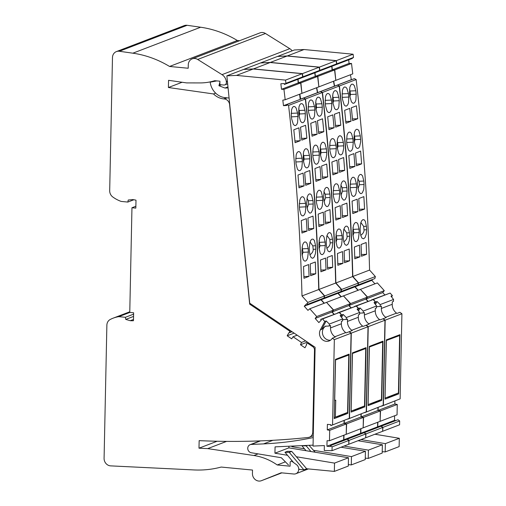 <?xml version="1.0" encoding="UTF-8"?>
<svg xmlns="http://www.w3.org/2000/svg" width="506" height="506" viewBox="0 0 506 506"><rect width="100%" height="100%" fill="white"/><g stroke="black" fill="none" stroke-linecap="round" stroke-linejoin="round"><path stroke-width="0.76" d="M352.631 411.542L364.535 405.957L365.737 348.52L365.035 348.039M352.378 353.517L365.737 348.52M352.486 353.593L351.177 411.087M364.535 405.957L351.284 411.036M369.576 405.053L381.48 399.468L382.688 342.024L381.979 341.55M369.329 347.027L382.688 342.024M369.437 347.103L368.121 404.598M381.48 399.468L368.235 404.547M335.687 418.032L347.59 412.447L348.792 355.01L348.09 354.535M335.434 360.013L348.792 355.01M335.541 360.082L334.694 400.569L335.744 400.17L335.383 417.121L334.226 417.665M347.59 412.447L335.383 417.121M386.527 398.564L398.431 392.979L399.632 335.535L398.924 335.061M386.274 340.538L399.632 335.535M386.382 340.614L385.066 398.108M398.431 392.979L385.18 398.051M307.781 302.424L301.993 295.947L318.729 289.533L324.517 296.016L307.781 302.424L307.294 304.448L306.661 303.745L304.251 306.225L307.939 310.355L309.78 308.786L316.712 316.541L315.175 318.451L318.862 322.581L321.272 320.096L320.646 319.394L322.543 318.957L324.795 321.474L320.342 329.868A7.558 6.844 -111 0 0 321.272 338.514A7.558 6.844 -111 0 0 329.121 340.949A7.558 6.844 -111 0 0 332.347 338.185L334.339 339.627L351.075 333.22L349.083 331.778L346.155 332.897L345.724 332.587A9.842 8.912 -111 0 1 341.386 323.764L341.436 321.348L342.613 320.899L342.72 318.932L340.14 315.599L341.531 315.067L340.797 316.452M301.993 295.947A2021.084 1829.551 -111 0 0 288.578 105.438L286.788 104.508L286.902 105.457L283.48 105.684L300.501 99.258M285.928 83.313A2021.084 1829.551 -111 0 0 285.523 80.106L236.473 75.407L253.215 68.999L302.265 73.693A2021.084 1829.551 -111 0 1 302.664 76.899L285.928 83.313L284.385 84.47L284.271 83.522L280.849 83.756L281.513 89.29L283.942 89.36L285.188 99.758L282.816 100.15L283.48 105.684M236.473 75.407L226.852 75.843L249.724 303.202L315.111 347.287L313.043 446.077L324.365 445.565L324.264 450.479L332.012 450.675L332.094 446.855L330.405 445.634L347.141 439.227L348.83 440.448L332.094 446.855M351.075 333.22L349.292 418.329L330.823 425.635L330.848 424.692L327.395 424.357L327.281 429.885L329.691 430.347L329.476 440.726L327.053 440.72L326.933 446.248L330.386 446.577L330.405 445.634M332.556 424.736L334.339 339.627M349.292 418.329L330.823 425.635M344.074 420.556L344.017 423.478L346.427 423.933L346.212 434.312L329.476 440.726M343.77 435.249L343.675 439.834L345.174 439.98M332.012 450.675L348.748 444.268L348.83 440.448M288.92 446.229L288.882 447.854L348.47 457.759L334.523 463.104L334.346 471.409L348.292 466.064L348.47 457.759M253.215 68.999L243.588 69.436L226.852 75.843M302.664 76.899L301.121 78.057L284.385 84.47M297.825 79.322L298.249 82.883L300.678 82.946L301.924 93.351L285.188 99.758M299.609 94.236L300.216 99.277M286.788 104.508L303.524 98.101L305.32 99.031L288.578 105.438M318.729 289.533A2021.084 1829.551 -111 0 0 305.32 99.031M324.517 296.016L324.03 298.034L307.294 304.448M321.942 298.837L320.987 299.818L324.106 303.296M309.78 308.786L326.522 302.373L333.448 310.134L331.911 312.044L333.935 314.302M320.646 319.394L339.279 312.544L341.531 315.067M315.175 318.451L331.911 312.044M316.712 316.541L333.448 310.134M344.017 423.478L327.281 429.885M329.691 430.347L346.427 423.933M343.675 439.834L326.933 446.248M313.062 445.135L275.068 446.861L274.935 453.199L288.882 447.854M288.433 464.932L281.342 457.74L251.267 452.743A4.219 3.82 -111 0 1 247.788 448.993A4.219 3.82 -111 0 1 250.103 444.685A4.219 3.82 -111 0 1 251.191 444.458L263.55 443.895A368.014 333.138 -111 0 0 313.22 437.557M227.713 84.388L226.922 84.085M221.318 84.806L218.927 85.716L219.914 82.168M227.966 86.88L224.942 88.038L218.927 85.716M228.067 87.899L224.942 88.038M216.853 80.909L210.186 82.181A16.869 15.275 -111 0 0 225.183 97.645L229.085 98.019M212.14 81.428L210.186 82.181M302.265 73.693L285.523 80.106M300.678 82.946L283.942 89.36M298.249 82.883L281.513 89.29M299.407 207.125L305.826 206.834L305.295 212.621L304.46 214.639L303.189 215.86L301.968 215.733L300.792 214.348L299.552 209.237A2021.084 1829.551 -111 0 0 299.318 205.759L299.824 199.978L300.766 197.776L301.911 196.739L303.138 196.866L304.334 198.251L305.592 203.355L299.286 203.646M305.826 206.834A2021.084 1829.551 -111 0 0 305.592 203.355M304.087 185.898L298.995 187.852A2021.084 1829.551 -111 0 0 297.99 175.038L303.075 173.09A2021.084 1829.551 -111 0 1 304.087 185.898L298.869 186.138M295.099 142.698A2021.084 1829.551 -111 0 0 293.809 129.789L298.901 127.841A2021.084 1829.551 -111 0 1 300.191 140.75L295.099 142.698M297.958 116.532A2021.084 1829.551 -111 0 0 297.579 113.059L296.092 107.968L294.827 106.583L293.575 106.456L292.449 107.493L291.589 109.694L291.304 115.469A2021.084 1829.551 -111 0 1 291.684 118.935L293.303 124.286L294.543 125.488L295.649 125.539L296.782 124.508L297.566 122.654L297.958 116.532L291.456 116.829M302.367 161.661A2021.084 1829.551 -111 0 0 302.057 158.188L300.684 153.09L299.457 151.705L298.211 151.579L296.965 152.793L296.181 154.811L295.782 160.592A2021.084 1829.551 -111 0 1 296.086 164.064L297.439 169.168L298.654 170.554L299.894 170.68L301.032 169.643L301.848 167.79L302.367 161.661L295.902 161.958M315.75 273.771L310.659 275.719A2021.084 1829.551 -111 0 0 310.229 263.942L315.32 261.994A2021.084 1829.551 -111 0 1 315.75 273.771L310.602 274.005M313.024 216.094L307.933 218.048A2021.084 1829.551 -111 0 1 308.647 230.483L313.739 228.529A2021.084 1829.551 -111 0 0 313.024 216.094M312.834 245.865L313.189 249.331L315.738 249.218L315.453 253.487L314.334 256.839L312.803 258.294L311.222 257.693L310.001 255.195L309.457 251.621A2021.084 1829.551 -111 0 0 309.299 248.142L309.925 242.349L310.899 240.148L312.057 239.11L313.271 239.237L314.428 240.622L315.573 245.739L312.834 245.865L310.039 241.988M315.738 249.218A2021.084 1829.551 -111 0 0 315.573 245.739M308.299 200.737L308.647 204.209L313.22 204L312.784 209.427L311.373 212.457L310.45 213.07L309.495 212.975L307.787 210.641L306.94 206.404A2021.084 1829.551 -111 0 0 306.712 202.931L307.218 197.144L308.154 194.943L309.305 193.906L310.532 194.032L311.582 195.164L312.986 200.528L308.299 200.737L306.997 198.08M313.22 204A2021.084 1829.551 -111 0 0 312.986 200.528M305.694 185.285A2021.084 1829.551 -111 0 0 304.682 172.476L309.773 170.528A2021.084 1829.551 -111 0 1 310.785 183.336L305.694 185.285M306.883 138.182L301.791 140.13A2021.084 1829.551 -111 0 0 300.501 127.227L305.592 125.279A2021.084 1829.551 -111 0 1 306.883 138.182L301.627 138.423M304.973 110.232L303.486 105.134L302.36 103.838L300.962 103.629L299.843 104.666L298.983 106.861L298.698 112.636A2021.084 1829.551 -111 0 1 299.078 116.102L300.539 121.2L301.791 122.585L303.043 122.711L304.283 121.491L305.048 119.473L305.352 113.698A2021.084 1829.551 -111 0 0 304.973 110.232L299.223 110.491L298.66 108.809M303.758 155.614L304.106 159.086L309.754 158.833L309.805 161.42L308.755 166.227L307.812 167.524L306.737 167.935L305.649 167.416L304.688 166.063L303.48 161.237A2021.084 1829.551 -111 0 0 303.176 157.758L303.568 151.983L304.473 149.782L305.605 148.745L306.845 148.872L308.078 150.257L309.451 155.355L303.758 155.614L303.214 153.957M309.754 158.833A2021.084 1829.551 -111 0 0 309.451 155.355M309.058 276.333L303.967 278.281A2021.084 1829.551 -111 0 0 303.53 266.51L308.622 264.556A2021.084 1829.551 -111 0 1 309.058 276.333L303.904 276.567M307.047 231.097L301.955 233.045A2021.084 1829.551 -111 0 0 301.234 220.61L306.326 218.662A2021.084 1829.551 -111 0 1 307.047 231.097L301.861 231.331M302.069 254.455L303.195 259.572L304.334 260.957L305.542 261.083L306.585 260.217L307.585 258.199L308.344 252.051A2021.084 1829.551 -111 0 0 308.186 248.572L307.034 243.456L305.883 242.07L304.663 241.944L303.505 242.981L302.531 245.176L301.905 250.976A2021.084 1829.551 -111 0 1 302.069 254.455M294.928 140.984L300.191 140.75M308.552 228.769L313.739 228.529M309.912 254.86C312.24 253.108 313.334 251.261 313.189 249.331M307.136 208.137L308.647 204.209M305.561 183.57L310.785 183.336M299.103 116.348L299.571 113.964L299.223 110.491M303.524 161.699L304.106 159.086M302.101 247.13L303.018 252.292L302.133 255.403M274.935 453.199L287.503 455.286M334.346 471.409L306.655 468.758L291.766 451.409L287.484 451.295L284.973 452.256L289.261 452.37L291.766 451.409M296.655 456.81L334.523 463.104M289.261 452.37L303.866 469.827L299.299 469.391L298.723 468.695M293.588 462.56L284.973 452.256M306.655 468.758L303.866 469.827M349.115 354.137L335.446 359.374L334.207 418.601L347.875 413.364L349.115 354.137M342.72 318.932L329.362 324.049L329.381 325.965L330.557 325.516L330.507 327.932A9.842 8.912 -111 0 0 334.845 336.756L335.276 337.066L332.347 338.185M325.972 326.016A7.558 6.844 -111 0 0 322.803 334.776A7.558 6.844 -111 0 0 330.513 340.196M329.381 325.965L325.225 326.256L321.734 329.33L320.342 329.868M329.362 324.049L326.187 320.943L321.734 329.33M322.543 318.957L339.279 312.544M324.795 321.474L326.187 320.943M304.251 306.225L320.987 299.818M337.616 312.929L339.488 312.468L341.74 314.985L340.892 316.579M326.572 302.43L333.656 310.051L332.119 311.962L334.143 314.226M322.151 298.755L321.202 299.735L324.314 303.22M324.725 295.934L318.938 289.457L335.674 283.044L341.461 289.527L324.725 295.934L324.087 297.787M318.938 289.457A2021.084 1829.551 -111 0 0 305.529 98.948L303.758 98.221M299.818 94.154L300.716 99.176M298.034 79.24L298.458 82.801L300.887 82.864L301.918 93.306M302.873 76.823A2021.084 1829.551 -111 0 0 302.474 73.617L253.424 68.917L270.16 62.51L319.21 67.203A2021.084 1829.551 -111 0 1 319.615 70.41L302.873 76.823L301.323 77.905M253.424 68.917L243.803 69.423M348.754 444.179L349.039 440.365L347.35 439.145L364.092 432.731L365.775 433.958L349.039 440.365M343.979 435.173L343.884 439.758L345.383 439.897M344.282 420.48L344.225 423.395L346.642 423.851L346.212 434.237M349.501 418.247L351.284 333.138L368.02 326.731L366.243 411.84L347.774 419.113M351.284 333.138L349.292 331.696A7.558 6.844 -111 0 1 349.197 331.854M337.591 312.904L356.224 306.054L358.476 308.571L357.742 309.957M368.02 326.731L366.028 325.282L363.099 326.408L362.675 326.098A9.842 8.912 -111 0 1 358.33 317.275L358.381 314.858L359.557 314.409L359.665 312.442L357.084 309.109L358.476 308.571M366.243 411.84L347.774 419.145M361.025 414.066L360.961 416.988L363.378 417.444L363.156 427.823L346.42 434.237M360.715 428.759L360.62 433.345L362.119 433.49M348.963 444.186L365.699 437.779L365.775 433.958M341.044 447.222L365.414 451.27L351.468 456.614L351.29 464.919L365.243 459.575L365.414 451.27M270.16 62.51L260.533 62.946L243.797 69.354M319.615 70.41L318.072 71.567L301.336 77.975M314.77 72.832L315.194 76.393L317.623 76.457L318.869 86.861L302.133 93.268M316.56 87.747L317.452 92.769M303.733 98.019L320.469 91.611L322.265 92.541L305.529 98.948M335.674 283.044A2021.084 1829.551 -111 0 0 322.265 92.541M341.461 289.527L340.974 291.545L324.238 297.958M338.887 292.348L337.938 293.322L341.05 296.807M326.731 302.291L343.466 295.883L350.392 303.638L348.855 305.548L350.879 307.812M332.119 311.962L348.855 305.548M333.656 310.051L350.392 303.638M360.961 416.988L344.225 423.395M346.642 423.851L363.378 417.444M360.62 433.345L343.884 439.758M291.892 446.096L291.88 446.703L293.689 446.014M319.21 67.203L302.474 73.617M317.623 76.457L300.887 82.864M315.194 76.393L298.458 82.801M300.425 99.195L317.161 92.788M316.358 200.635L322.771 200.344L322.24 206.132L321.291 208.333L320.14 209.37L318.913 209.244L317.736 207.858L316.497 202.748A2021.084 1829.551 -111 0 0 316.263 199.269L316.775 193.488L317.597 191.464L318.856 190.25L320.089 190.376L321.278 191.761L322.537 196.866L316.231 197.157M322.771 200.344A2021.084 1829.551 -111 0 0 322.537 196.866M321.032 179.409L315.946 181.357A2021.084 1829.551 -111 0 0 314.934 168.549L320.026 166.6A2021.084 1829.551 -111 0 1 321.032 179.409L315.814 179.649M312.044 136.209A2021.084 1829.551 -111 0 0 310.754 123.3L315.845 121.351A2021.084 1829.551 -111 0 1 317.135 134.254L312.044 136.209M314.909 110.042A2021.084 1829.551 -111 0 0 314.53 106.57L312.885 101.225L311.772 100.093L310.52 99.967L309.394 101.004L308.534 103.199L308.249 108.973A2021.084 1829.551 -111 0 1 308.628 112.446L310.248 117.797L311.487 118.999L312.6 119.049L313.726 118.012L314.511 116.165L314.909 110.042L308.401 110.34M319.311 155.171A2021.084 1829.551 -111 0 0 319.008 151.699L317.629 146.595L316.541 145.298L315.162 145.089L314.024 146.126L313.125 148.321L312.727 154.102A2021.084 1829.551 -111 0 1 313.037 157.575L314.384 162.679L315.605 164.064L316.838 164.191L317.977 163.153L318.894 160.952L319.311 155.171L312.847 155.462M332.695 267.282L327.603 269.23A2021.084 1829.551 -111 0 0 327.173 257.453L332.265 255.505A2021.084 1829.551 -111 0 1 332.695 267.282L327.546 267.516M329.969 209.604L324.877 211.552A2021.084 1829.551 -111 0 1 325.598 223.994L330.684 222.039A2021.084 1829.551 -111 0 0 329.969 209.604M329.785 239.37L330.133 242.842L332.682 242.728L332.322 247.396L331.164 250.546L329.615 251.836L328.166 251.204L326.946 248.705L326.408 245.132A2021.084 1829.551 -111 0 0 326.243 241.653L326.87 235.859L327.844 233.658L329.001 232.621L330.222 232.747L331.373 234.133L332.524 239.249L329.785 239.37L326.984 235.499M332.682 242.728A2021.084 1829.551 -111 0 0 332.524 239.249M325.244 194.247L325.592 197.72L330.165 197.511L329.729 202.938L328.318 205.967L327.395 206.581L326.44 206.48L324.858 204.462L323.891 199.914A2021.084 1829.551 -111 0 0 323.657 196.442L324.163 190.654L325.105 188.453L326.25 187.416L327.477 187.543L328.672 188.928L329.931 194.038L325.244 194.247L323.941 191.591M330.165 197.511A2021.084 1829.551 -111 0 0 329.931 194.038M322.638 178.795A2021.084 1829.551 -111 0 0 321.626 165.987L326.718 164.033A2021.084 1829.551 -111 0 1 327.73 176.847L322.638 178.795M323.827 131.693L318.736 133.641A2021.084 1829.551 -111 0 0 317.452 120.738L322.537 118.79A2021.084 1829.551 -111 0 1 323.827 131.693L318.571 131.933M321.917 103.743L320.431 98.645L319.305 97.348L317.913 97.139L316.788 98.17L315.927 100.371L315.643 106.146A2021.084 1829.551 -111 0 1 316.022 109.612L317.49 114.71L318.742 116.095L319.988 116.222L321.12 115.185L321.905 113.331L322.297 107.209A2021.084 1829.551 -111 0 0 321.917 103.743L316.168 104.002L315.605 102.32M320.703 149.125L321.057 152.597L326.705 152.338L326.756 154.931L325.7 159.738L324.763 161.034L323.682 161.446L322.594 160.927L321.639 159.573L320.424 154.741A2021.084 1829.551 -111 0 0 320.121 151.269L320.519 145.494L321.418 143.293L322.55 142.256L323.796 142.382L325.023 143.767L326.395 148.865L320.703 149.125L320.159 147.467M326.705 152.338A2021.084 1829.551 -111 0 0 326.395 148.865M326.003 269.843L320.912 271.792A2021.084 1829.551 -111 0 0 320.481 260.014L325.573 258.066A2021.084 1829.551 -111 0 1 326.003 269.843L320.855 270.077M323.992 224.607L318.9 226.555A2021.084 1829.551 -111 0 0 318.179 214.12L323.271 212.172A2021.084 1829.551 -111 0 1 323.992 224.607L318.805 224.841M319.014 247.965L320.14 253.082L321.278 254.467L322.493 254.594L323.65 253.557L324.643 251.355L325.288 245.562A2021.084 1829.551 -111 0 0 325.13 242.077L323.979 236.966L322.828 235.581L321.614 235.454L320.336 236.669L319.476 238.687L318.856 244.48A2021.084 1829.551 -111 0 1 319.014 247.965M311.879 134.495L317.135 134.254M325.503 222.273L330.684 222.039M326.857 248.37C329.185 246.618 330.279 244.771 330.133 242.842M324.087 201.647L325.592 197.72M322.505 177.081L327.73 176.847M316.048 109.859L316.516 107.474L316.168 104.002M320.475 155.209L321.057 152.597M319.052 240.641L319.963 245.802L319.077 248.914M291.88 446.703L304.448 448.797M315.2 452.231L309.052 445.318M313.6 450.315L351.468 456.614M348.324 464.635L351.29 464.919M306.048 450.707L301.918 445.767L306.206 445.875L307.484 445.388M301.918 445.767L302.297 445.622M306.206 445.875L310.924 451.516M366.066 347.647L352.397 352.884L351.151 412.112L364.82 406.875L366.066 347.647M359.665 312.442L346.306 317.559L346.332 319.476L347.502 319.027L347.451 321.436A9.842 8.912 -111 0 0 351.796 330.26L352.22 330.57L349.292 331.696M346.332 319.476L342.682 319.59M346.306 317.559L343.138 314.447L341.556 317.426M339.488 312.468L356.224 306.054M341.74 314.985L343.138 314.447M321.202 299.735L337.938 293.322M354.561 306.44L356.439 305.972L358.684 308.496L357.843 310.089M343.517 295.94L350.601 303.562L349.064 305.472L351.088 307.73M339.096 292.266L338.147 293.246L341.259 296.731M341.67 289.445L335.883 282.968L352.619 276.554L358.412 283.037L341.67 289.445L341.038 291.298M335.883 282.968A2021.084 1829.551 -111 0 0 322.474 92.459L320.703 91.731M316.769 87.664L317.66 92.687M314.979 72.75L315.409 76.311L317.831 76.374L318.862 86.811M319.824 70.328A2021.084 1829.551 -111 0 0 319.419 67.121L270.368 62.428L287.104 56.021L336.155 60.714A2021.084 1829.551 -111 0 1 336.56 63.92L319.824 70.328L318.268 71.416M270.368 62.428L260.754 62.934M365.699 437.69L365.983 433.876L364.301 432.655L381.037 426.242L382.726 427.469L365.983 433.876M360.923 428.683L360.829 433.269L362.328 433.408M361.233 413.99L361.17 416.906L363.586 417.361L363.163 427.747M366.452 411.757L368.235 326.648L384.971 320.241L383.187 405.344L364.718 412.624M368.235 326.648L366.236 325.206A7.558 6.844 -111 0 1 366.142 325.364M354.535 306.415L373.175 299.565L375.427 302.082L374.687 303.467M384.971 320.241L382.979 318.793L380.05 319.918L379.62 319.609A9.842 8.912 -111 0 1 375.281 310.785L375.332 308.369L376.508 307.92L376.609 305.953L374.029 302.62L375.427 302.082M383.187 405.344L364.718 412.649M377.969 407.577L377.906 410.492L380.322 410.954L380.107 421.334L363.365 427.747M377.659 422.27L377.565 426.855L379.064 427.001M365.908 437.696L382.644 431.283L382.726 427.469M357.989 440.726L382.359 444.78L368.412 450.125L368.241 458.43L382.188 453.085L382.359 444.78M287.104 56.021L277.484 56.457L260.748 62.864M336.56 63.92L335.016 65.078L318.28 71.485M331.715 66.343L332.145 69.904L334.567 69.967L335.813 80.365L319.077 86.779M333.505 81.251L334.396 86.273M320.677 91.529L337.42 85.122L339.21 86.052L322.474 92.459M352.619 276.554A2021.084 1829.551 -111 0 0 339.21 86.052M358.412 283.037L357.925 285.055L341.183 291.469M355.832 285.858L354.883 286.832L357.995 290.317M343.675 295.801L360.411 289.394L367.343 297.148L365.8 299.059L367.824 301.323M349.064 305.472L365.8 299.059M350.601 303.562L367.343 297.148M377.906 410.492L361.17 416.906M363.586 417.361L380.322 410.954M377.565 426.855L360.829 433.269M336.155 60.714L319.419 67.121M334.567 69.967L317.831 76.374M332.145 69.904L315.409 76.311M317.37 92.706L334.105 86.298M333.302 194.146L339.716 193.855L339.083 199.99L338.236 201.843L337.085 202.881L335.857 202.748L334.681 201.369L333.441 196.258A2021.084 1829.551 -111 0 0 333.207 192.78L333.72 186.992L334.656 184.798L335.801 183.76L337.167 183.969L338.223 185.272L339.488 190.376L333.182 190.661M339.716 193.855A2021.084 1829.551 -111 0 0 339.488 190.376M337.983 172.919L332.891 174.867A2021.084 1829.551 -111 0 0 331.879 162.059L336.971 160.111A2021.084 1829.551 -111 0 1 337.983 172.919L332.758 173.153M328.989 129.713A2021.084 1829.551 -111 0 0 327.698 116.81L332.79 114.862A2021.084 1829.551 -111 0 1 334.08 127.765L328.989 129.713M331.854 103.553A2021.084 1829.551 -111 0 0 331.474 100.08L329.988 94.989L328.723 93.604L327.464 93.477L326.345 94.514L325.478 96.709L325.2 102.484A2021.084 1829.551 -111 0 1 325.573 105.956L327.04 111.054L328.293 112.433L329.545 112.56L330.671 111.522L331.55 109.328L331.854 103.553L325.345 103.844M336.256 148.682A2021.084 1829.551 -111 0 0 335.952 145.209L334.58 140.105L333.486 138.808L332.107 138.593L330.968 139.631L330.07 141.832L329.678 147.613A2021.084 1829.551 -111 0 1 329.982 151.085L331.335 156.19L332.55 157.568L333.783 157.701L334.928 156.664L335.744 154.811L336.256 148.682L329.798 148.973M349.646 260.786L344.554 262.74A2021.084 1829.551 -111 0 0 344.118 250.963L349.21 249.015A2021.084 1829.551 -111 0 1 349.646 260.786L344.491 261.02M346.914 203.115L341.822 205.063A2021.084 1829.551 -111 0 1 342.543 217.498L347.635 215.55A2021.084 1829.551 -111 0 0 346.914 203.115M346.73 232.88L347.078 236.353L349.627 236.239L349.349 240.508L348.109 244.056L346.559 245.347L345.111 244.714L343.89 242.216L343.353 238.642A2021.084 1829.551 -111 0 0 343.195 235.163L343.814 229.363L344.675 227.346L345.952 226.131L347.167 226.258L348.318 227.643L349.469 232.76L346.73 232.88L343.928 229.009M349.627 236.239A2021.084 1829.551 -111 0 0 349.469 232.76M342.189 187.758L342.543 191.23L347.11 191.021L346.673 196.448L345.263 199.478L344.339 200.091L343.384 199.99L341.683 197.663L340.835 193.425A2021.084 1829.551 -111 0 0 340.601 189.952L341.114 184.165L342.05 181.964L343.195 180.927L344.428 181.053L345.617 182.438L346.876 187.549L342.189 187.758L340.892 185.095M347.11 191.021A2021.084 1829.551 -111 0 0 346.876 187.549M339.583 172.306A2021.084 1829.551 -111 0 0 338.577 159.498L343.663 157.543A2021.084 1829.551 -111 0 1 344.675 170.358L339.583 172.306M340.778 125.203L335.687 127.151A2021.084 1829.551 -111 0 0 334.396 114.248L339.488 112.3A2021.084 1829.551 -111 0 1 340.778 125.203L335.516 125.444M338.868 97.253L337.224 91.902L336.11 90.77L334.858 90.644L333.732 91.681L332.872 93.882L332.587 99.657A2021.084 1829.551 -111 0 1 332.967 103.123L334.586 108.474L335.687 109.606L336.939 109.732L338.065 108.695L338.849 106.842L339.248 100.719A2021.084 1829.551 -111 0 0 338.868 97.253L333.112 97.513L332.556 95.83M337.654 142.635L338.002 146.107L343.65 145.848L343.7 148.441L342.644 153.248L341.708 154.545L340.627 154.956L339.539 154.438L338.584 153.084L337.375 148.252A2021.084 1829.551 -111 0 0 337.066 144.779L337.464 139.005L338.362 136.803L339.501 135.766L340.74 135.893L341.967 137.278L343.346 142.376L337.654 142.635L337.104 140.978M343.65 145.848A2021.084 1829.551 -111 0 0 343.346 142.376M342.948 263.354L337.856 265.302A2021.084 1829.551 -111 0 0 337.426 253.525L342.518 251.577A2021.084 1829.551 -111 0 1 342.948 263.354L337.799 263.588M340.936 218.111L335.845 220.066A2021.084 1829.551 -111 0 0 335.13 207.631L340.222 205.676A2021.084 1829.551 -111 0 1 340.936 218.111L335.75 218.352M335.959 241.47L337.085 246.593L338.097 247.889L339.437 248.098L340.601 247.067L341.588 244.866L342.233 239.066A2021.084 1829.551 -111 0 0 342.075 235.587L340.924 230.477L339.905 229.174L338.558 228.965L337.401 229.996L336.427 232.197L335.801 237.991A2021.084 1829.551 -111 0 1 335.959 241.47M328.824 128.005L334.08 127.765M342.448 215.784L347.635 215.55M343.802 241.881C346.136 240.122 347.224 238.282 347.078 236.353M341.031 195.158L342.543 191.23M339.456 170.592L344.675 170.358M332.999 103.369L333.46 100.985L333.112 97.513M337.42 148.72L338.002 146.107M335.997 234.151L336.907 239.313L336.028 242.425M344.042 446.071L368.412 450.125M365.269 458.145L368.241 458.43M383.01 341.158L369.342 346.395L368.102 405.622L381.771 400.385L383.01 341.158M376.609 305.953L363.251 311.063L363.276 312.986L364.453 312.537L364.402 314.947A9.842 8.912 -111 0 0 368.741 323.77L369.171 324.08L366.236 325.206M363.276 312.986L359.627 313.1M363.251 311.063L360.082 307.958L358.501 310.937M356.439 305.972L373.175 299.565M358.684 308.496L360.082 307.958M338.147 293.246L354.883 286.832M292.557 461.327L292.12 461.497A1.404 1.271 -111 0 0 290.159 462.509L290.083 466.197L277.225 464.97A58.702 53.136 -111 0 0 253.885 455.514L207.713 448.613L198.991 448.189L199.149 440.637A858.347 777.001 -111 0 0 308.179 437.475A5.977 5.408 -111 0 0 309.425 437.178A5.977 5.408 -111 0 0 312.771 432.118L314.498 349.956A3.517 3.181 -111 0 0 312.847 346.736L307.597 343.201L306.623 343.751A0.525 0.474 -111 0 0 306.63 344.656L304.979 347.793L300.482 344.763L301.481 342.454L293.044 336.762L291.671 338.824L287.18 335.794L288.901 332.701A0.525 0.474 -111 0 0 289.622 332.29L289.609 331.069L249.673 304.144L229.597 104.59A5.977 5.408 69 0 0 224.272 98.955L223.703 98.898A17.577 15.907 -111 0 1 213.507 93.945L168.409 87.513L168.561 80.321L186.581 82.895L200.034 82.921A58.702 53.136 -111 0 0 214.708 80.701L219.933 81.2L219.857 84.666L223.753 85.033A2.815 2.543 -111 0 0 226.378 82.149L226.334 81.725A8.785 7.957 -111 0 0 222.007 74.648L197.682 59.455A7.027 6.363 -111 0 0 192.217 58.841A7.027 6.363 -111 0 0 188.276 64.787L188.207 68.247L169.554 66.463A105.45 95.457 -111 0 0 132.857 53.187L119.359 51.264A7.027 6.363 69 0 0 116.418 51.587L184.203 25.623A7.027 6.363 69 0 1 187.144 25.3L119.359 51.264M133.856 199.75L127.822 202.065L121.212 201.432A33.39 30.227 69 0 1 112.749 196.948A7.027 6.363 69 0 1 109.688 190.673L112.477 57.532A7.027 6.363 69 0 1 116.418 51.587M127.822 202.065L128.239 200.022L132.787 199.598A29.879 27.046 -111 0 1 135.994 200.193L135.829 208.118L131.958 207.745L129.764 312.423L133.635 312.79L133.47 320.715A29.879 27.046 -111 0 1 130.251 320.696L125.741 319.406L125.406 317.294L118.802 316.661A33.39 30.227 -111 0 0 113.167 318.154A33.39 30.227 -111 0 0 110.181 319.507A7.027 6.363 69 0 0 106.874 325.168L104.084 458.316A7.027 6.363 69 0 0 110.669 465.874L194.026 469.941A105.45 95.457 -111 0 0 221.192 467.057L252.513 470.055L252.437 473.515A7.027 6.363 -111 0 0 261.406 480.7A7.027 6.363 -111 0 0 261.482 480.668L281.146 472.8L293.828 474.014A5.237 4.737 -111 0 0 295.814 473.749A5.237 4.737 -111 0 0 298.73 469.574A5.237 4.737 -111 0 0 296.434 464.622L292.12 461.497M239.547 40.714L237.339 40.499A105.45 95.457 -111 0 0 200.642 27.229L187.144 25.3M292.152 50.834A8.785 7.957 -111 0 0 289.793 48.684L265.473 33.491A7.027 6.363 -111 0 0 260.002 32.877L192.217 58.841M198.991 448.189L217.131 441.245M207.713 448.613L226.587 441.384M307.597 343.201L308.527 342.847M301.481 342.454L305.605 340.873M307.427 342.1L300.482 344.763M293.044 336.762L297.161 335.187M289.609 331.069L290.539 330.715M294.119 333.131L287.18 335.794M215.638 93.129L213.507 93.945M168.409 87.513L182.128 82.257M237.339 40.499L169.554 66.463M131.958 207.745L135.867 206.252M129.846 312.43L118.802 316.661M133.609 314.15L125.406 317.294M133.559 316.408L125.741 319.406M250.596 303.79L249.673 304.144M285.384 461.845L277.225 464.97M133.495 319.45L130.251 320.696M371.505 299.95L373.384 299.482L375.635 302.006L374.788 303.6M360.462 289.451L367.552 297.073L366.015 298.983L368.033 301.241M356.041 285.776L355.092 286.757L358.204 290.242M358.621 282.955L352.834 276.472L369.57 270.065L375.357 276.542L358.621 282.955L357.982 284.808M352.834 276.472A2021.084 1829.551 -111 0 0 339.418 85.969L337.654 85.242M333.713 81.175L334.605 86.197M331.923 66.261L332.353 69.822L334.782 69.885L335.813 80.321M336.768 63.838A2021.084 1829.551 -111 0 0 336.363 60.631L287.313 55.938L304.049 49.525L353.099 54.224A2021.084 1829.551 -111 0 1 353.504 57.431L336.768 63.838L335.219 64.926M287.313 55.938L277.699 56.444M382.644 431.201L382.934 427.387L381.246 426.166L397.982 419.752L399.67 420.973L382.934 427.387M377.868 422.187L377.773 426.773L379.272 426.919M378.178 407.494L378.115 410.417L380.531 410.872L380.107 421.251M383.396 405.268L385.18 320.159L401.916 313.745L400.132 398.854L381.663 406.135M385.18 320.159L383.187 318.717A7.558 6.844 -111 0 1 383.086 318.875M371.48 299.925L390.12 293.075L392.371 295.593L391.638 296.978M401.916 313.745L399.923 312.303L396.995 313.423L396.565 313.113A9.842 8.912 -111 0 1 392.226 304.289L392.276 301.88L393.453 301.431L393.554 299.457L390.974 296.13L392.371 295.593M400.132 398.854L381.663 406.16M394.914 401.087L394.857 404.003L397.267 404.465L397.052 414.844L380.316 421.251M394.61 415.78L394.509 420.366L396.008 420.511M382.852 431.207L399.588 424.793L399.67 420.973M374.933 434.237L399.31 438.291L385.357 443.635L385.186 451.94L399.133 446.596L399.31 438.291M304.049 49.525L294.429 49.967L277.693 56.375M353.504 57.431L351.961 58.588L335.225 64.996M348.666 59.847L349.089 63.414L351.518 63.478L352.764 73.876L336.028 80.29M350.449 74.761L351.341 79.784M337.628 85.04L354.364 78.626L356.154 79.556L339.418 85.969M369.57 270.065A2021.084 1829.551 -111 0 0 356.154 79.556M375.357 276.542L374.87 278.566L358.134 284.973M372.777 279.363L371.828 280.343L374.94 283.828M360.62 289.312L377.356 282.905L384.288 290.659L382.751 292.569L384.769 294.834M366.015 298.983L382.751 292.569M367.552 297.073L384.288 290.659M394.857 404.003L378.115 410.417M380.531 410.872L397.267 404.465M394.509 420.366L377.773 426.773M353.099 54.224L336.363 60.631M351.518 63.478L334.782 69.885M349.089 63.414L332.353 69.822M334.314 86.216L351.056 79.803M350.247 187.656L356.667 187.365L356.028 193.501L355.18 195.354L354.029 196.385L352.941 196.334L351.771 195.126L350.386 189.769A2021.084 1829.551 -111 0 0 350.158 186.29L350.664 180.503L351.6 178.302L352.752 177.271L353.846 177.321L355.029 178.529L356.433 183.887L350.127 184.171M356.667 187.365A2021.084 1829.551 -111 0 0 356.433 183.887M354.927 166.43L349.836 168.378A2021.084 1829.551 -111 0 0 348.824 155.57L353.915 153.622A2021.084 1829.551 -111 0 1 354.927 166.43L349.703 166.664M345.933 123.224A2021.084 1829.551 -111 0 0 344.649 110.321L349.741 108.373A2021.084 1829.551 -111 0 1 351.025 121.276L345.933 123.224M348.798 97.063A2021.084 1829.551 -111 0 0 348.419 93.591L346.933 88.493L345.807 87.196L344.409 86.988L343.289 88.025L342.429 90.22L342.145 95.995A2021.084 1829.551 -111 0 1 342.524 99.467L344.143 104.812L345.244 105.944L346.49 106.07L347.73 104.856L348.495 102.838L348.798 97.063L342.296 97.354M353.201 142.192A2021.084 1829.551 -111 0 0 352.897 138.72L351.525 133.616L350.297 132.23L349.051 132.104L347.919 133.141L347.015 135.342L346.623 141.123A2021.084 1829.551 -111 0 1 346.926 144.596L348.28 149.694L349.361 150.997L350.595 151.25L351.759 150.339L352.688 148.315L353.239 142.622L353.201 142.192L346.743 142.483M366.591 254.297L361.499 256.251A2021.084 1829.551 -111 0 0 361.069 244.474L366.161 242.519A2021.084 1829.551 -111 0 1 366.591 254.297L361.442 254.531M363.858 196.625L358.767 198.573A2021.084 1829.551 -111 0 1 359.488 211.008L364.579 209.06A2021.084 1829.551 -111 0 0 363.858 196.625M363.675 226.391L364.023 229.863L366.572 229.749L366.293 234.019L365.168 237.371L363.643 238.826L362.062 238.225L360.841 235.726L360.297 232.153A2021.084 1829.551 -111 0 0 360.139 228.674L360.765 222.874L361.619 220.856L362.897 219.642L364.111 219.768L365.262 221.154L366.414 226.271L363.675 226.391L360.873 222.52M366.572 229.749A2021.084 1829.551 -111 0 0 366.414 226.271M359.14 181.268L359.488 184.741L364.054 184.532L363.713 189.586L362.334 192.843L361.29 193.602L360.329 193.501L358.627 191.173L357.78 186.935A2021.084 1829.551 -111 0 0 357.546 183.457L358.058 177.676L358.88 175.652L360.139 174.437L361.373 174.564L362.562 175.949L363.827 181.053L359.14 181.268L357.837 178.605M364.054 184.532A2021.084 1829.551 -111 0 0 363.827 181.053M356.534 165.816A2021.084 1829.551 -111 0 0 355.522 153.002L360.614 151.054A2021.084 1829.551 -111 0 1 361.619 163.862L356.534 165.816M357.723 118.714L352.631 120.662A2021.084 1829.551 -111 0 0 351.341 107.759L356.433 105.805A2021.084 1829.551 -111 0 1 357.723 118.714L352.467 118.948M355.813 90.757L354.327 85.666L353.062 84.281L351.803 84.154L350.683 85.191L349.817 87.393L349.538 93.161A2021.084 1829.551 -111 0 1 349.912 96.633L351.379 101.731L352.631 103.11L353.884 103.237L355.01 102.199L355.889 100.005L356.192 94.23A2021.084 1829.551 -111 0 0 355.813 90.757L350.057 91.023L349.501 89.341M354.598 136.146L354.946 139.618L360.595 139.359L360.645 141.952L359.589 146.759L358.653 148.056L357.578 148.467L356.483 147.948L355.528 146.595L354.32 141.762A2021.084 1829.551 -111 0 0 354.017 138.29L354.409 132.509L355.307 130.314L356.445 129.277L357.824 129.485L358.918 130.788L360.291 135.886L354.598 136.146L354.055 134.488M360.595 139.359A2021.084 1829.551 -111 0 0 360.291 135.886M359.892 256.865L354.807 258.813A2021.084 1829.551 -111 0 0 354.371 247.036L359.462 245.087A2021.084 1829.551 -111 0 1 359.892 256.865L354.744 257.099M357.887 211.622L352.796 213.576A2021.084 1829.551 -111 0 0 352.075 201.141L357.166 199.187A2021.084 1829.551 -111 0 1 357.887 211.622L352.701 211.862M352.903 234.98L354.036 240.103L355.041 241.4L356.382 241.609L357.546 240.578L358.425 238.724L359.184 232.577A2021.084 1829.551 -111 0 0 359.02 229.098L357.875 223.981L356.85 222.684L355.503 222.476L354.345 223.507L353.371 225.708L352.745 231.501A2021.084 1829.551 -111 0 1 352.903 234.98M345.769 121.516L351.025 121.276M359.393 209.294L364.579 209.06M360.746 235.391C363.08 233.633 364.168 231.792 364.023 229.863M357.976 188.668L359.488 184.741M356.401 164.102L361.619 163.862M349.943 96.88L350.411 94.489L350.057 91.023M354.364 142.23L354.946 139.618M352.941 227.662L353.858 232.823L352.973 235.935M360.987 439.581L385.357 443.635M382.22 451.656L385.186 451.94M399.955 334.668L386.287 339.899L385.047 399.126L398.715 393.896L399.955 334.668M393.554 299.457L380.196 304.574L380.221 306.497L381.397 306.048L381.347 308.458A9.842 8.912 -111 0 0 385.686 317.281L386.116 317.591L383.187 318.717M380.221 306.497L376.578 306.611M380.196 304.574L377.027 301.468L375.446 304.448M373.384 299.482L390.12 293.075M375.635 302.006L377.027 301.468M355.092 286.757L371.828 280.343M260.527 440.884L251.191 444.458M272.936 440.302L263.55 443.895M297.579 113.059L291.19 113.35M302.057 158.188L295.713 158.479M299.571 113.964L305.352 113.698M308.186 248.572L302.67 248.819M303.018 252.292L308.344 252.051M334.845 336.756L345.724 332.587M330.507 327.932L341.386 323.764M314.53 106.57L308.135 106.861M319.008 151.699L312.657 151.983M316.516 107.474L322.297 107.209M325.13 242.077L319.615 242.33M319.963 245.802L325.288 245.562M351.796 330.26L362.675 326.098M347.451 321.436L358.33 317.275M331.474 100.08L325.08 100.371M335.952 145.209L329.602 145.494M333.46 100.985L339.248 100.719M342.075 235.587L336.56 235.84M336.907 239.313L342.233 239.066M368.741 323.77L379.62 319.609M364.402 314.947L375.281 310.785M291.696 331.5L289.622 332.29M261.406 480.7L281.855 472.863L261.482 480.668M227.447 81.744L226.378 82.149M227.403 81.314L226.334 81.725M289.793 48.684L222.007 74.648M200.642 27.229L132.857 53.187M265.473 33.491L197.682 59.455M313.34 431.903L312.771 432.118M315.061 349.741L314.498 349.956M313.777 346.382L312.847 346.736M227.181 97.841L224.272 98.955M226.612 97.784L223.703 98.898M258.136 453.882L253.885 455.514M348.419 93.591L342.031 93.882M352.897 138.72L346.547 139.005M350.411 94.489L356.192 94.23M359.02 229.098L353.504 229.351M353.858 232.823L359.184 232.577M385.686 317.281L396.565 313.113M381.347 308.458L392.226 304.289M259.97 440.903L250.103 444.685M308.401 468.923L295.814 473.749M292.032 331.721L289.331 332.758M227.656 83.806L224.816 84.894M129.776 311.791L113.167 318.154M313.258 435.71L309.425 437.178M292.164 460.858L290.95 461.32"/></g></svg>
